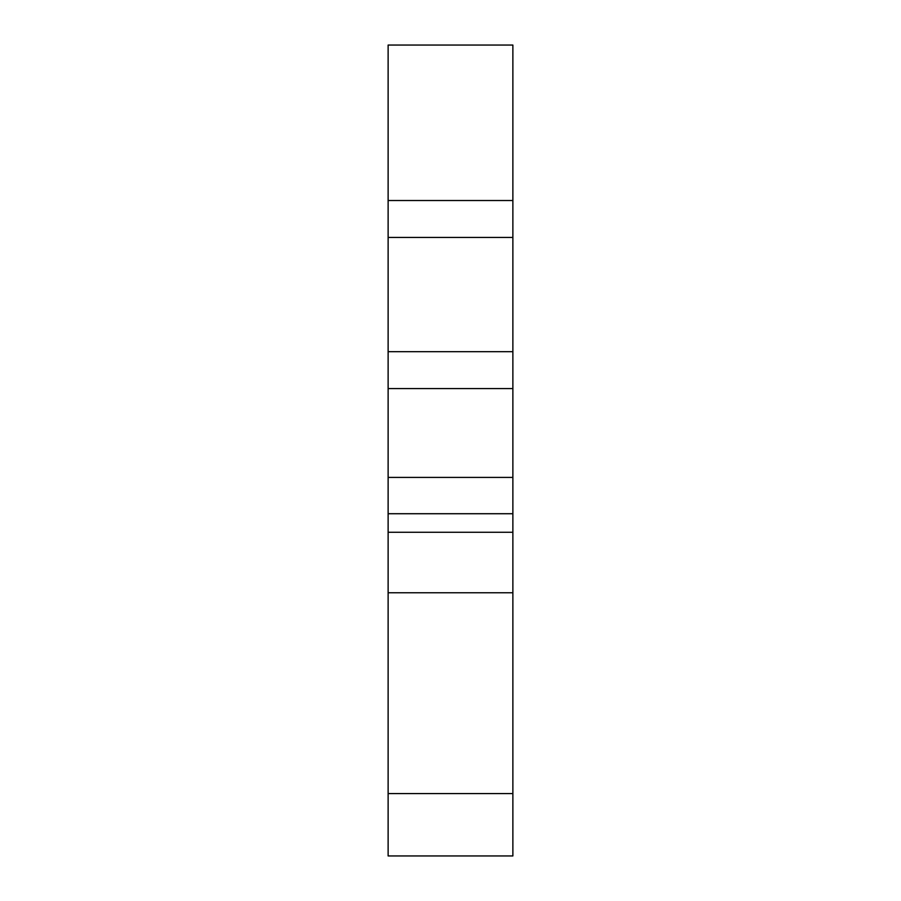 <?xml version="1.0" encoding="UTF-8"?>
<svg xmlns="http://www.w3.org/2000/svg" width="901" height="901" viewBox="0 0 901 901"><rect width="100%" height="100%" fill="white"/><g stroke="black" fill="none" stroke-linecap="round" stroke-linejoin="round"><path stroke-width="1.35" d="M388.128 793.578L388.128 45.05L512.872 45.05L512.872 855.95L388.128 855.95L388.128 793.578L512.872 793.578M388.128 592.768L512.872 592.768M388.128 532.254L512.872 532.254M388.128 513.728L512.872 513.728M388.128 477.417L512.872 477.417M388.128 388.59L512.872 388.59M388.128 351.683L512.872 351.683M388.128 237.425L512.872 237.425M388.128 200.518L512.872 200.518"/></g></svg>
